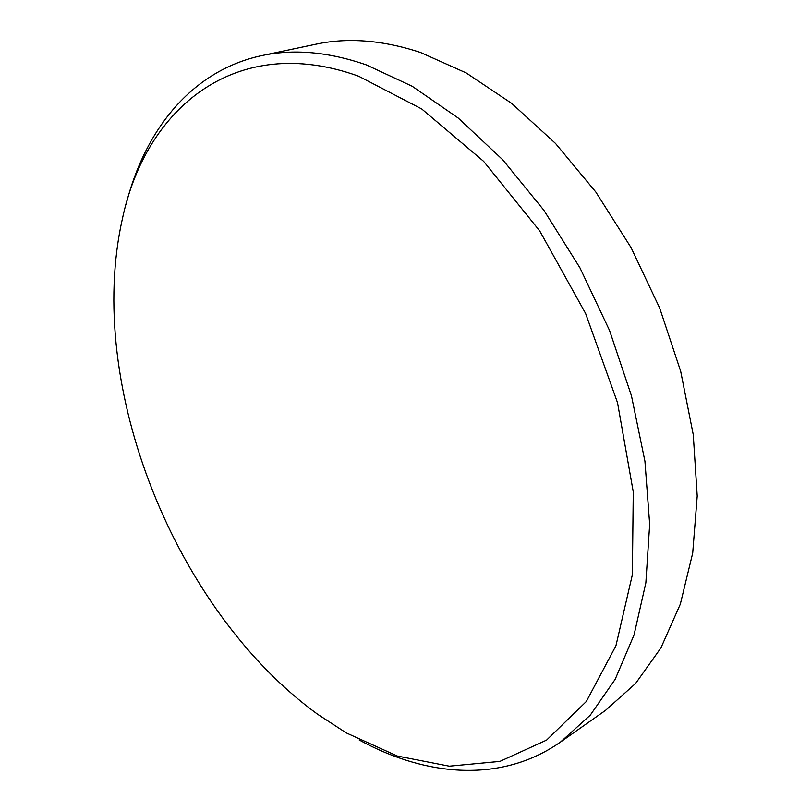 <?xml version="1.0" encoding="UTF-8"?>
<svg xmlns="http://www.w3.org/2000/svg" width="811" height="811" viewBox="0 0 811 811"><rect width="100%" height="100%" fill="white"/><g stroke="black" fill="none" stroke-linecap="round" stroke-linejoin="round"><path stroke-width="1.22" d="M560.513 742.045L605.564 710.345L635.621 683.44L660.924 647.898L680.317 604.165L692.706 553.092L697.217 496.018L693.263 434.696L680.672 371.256L659.688 308.068L631.029 247.548L595.811 192.014L555.494 143.435L511.7 103.392L466.143 72.899L420.453 52.462C382.66 40.063 347.726 37.326 315.672 44.25L261.771 55.614C293.531 48.731 328.374 51.823 366.288 64.87L412.231 86.28L458.266 118.082L502.708 159.747L543.836 210.211L579.946 267.823L609.558 330.503L631.465 395.829L644.938 461.256L649.672 524.322L645.86 582.825L634.05 634.942L615.154 679.354L590.246 715.19L560.513 742.045C501.593 783.304 426.343 776.796 359.172 739.967M358.644 76.214C235.22 31.68 145.585 109.079 122.441 218.635C84.699 385.57 175.217 610.977 317.598 714.248L346.256 732.911L397.37 756.055L449.304 766.182L499.911 761.397L546.594 740.119L586.333 701.495L615.934 645.769L632.367 574.725L633.269 491.932L617.516 402.682L585.593 313.441L539.741 230.973L483.62 161.338L421.71 108.958L358.644 76.214M126.07 204.372C144.905 130.115 191.426 70.608 261.771 55.614"/></g></svg>
